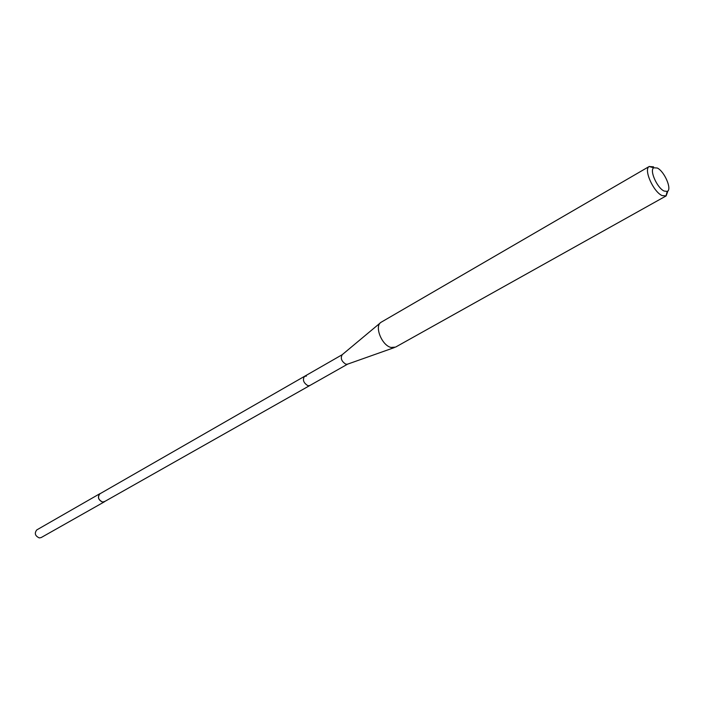 <?xml version="1.0" encoding="UTF-8"?>
<svg xmlns="http://www.w3.org/2000/svg" width="704" height="704" viewBox="0 0 704 704"><rect width="100%" height="100%" fill="white"/><g stroke="black" fill="none" stroke-linecap="round" stroke-linejoin="round"><path stroke-width="1.06" d="M105.054 501.31L102.564 502.119C98.234 499.919 97.328 497.121 99.827 493.715L100.566 493.416M99.827 493.715L36.775 529.918C34.232 533.245 35.068 535.911 39.292 537.926L41.14 537.574L104.43 501.794M394.319 347.591L347.6 364.144L345.928 364.241C341.528 361.46 340.287 358.274 342.214 354.693L99.88 493.812C97.442 497.13 98.331 499.866 102.555 502.014L104.377 501.688L309.786 385.537L307.965 385.73C303.503 382.95 302.359 379.817 304.533 376.314L306.381 376.121M304.533 376.314C302.359 379.817 303.503 382.95 307.965 385.73L309.786 385.537L347.635 364.135M649.326 166.426L381.049 322.282C374.123 326.058 381.753 345.409 391.019 347.45L395.542 347.116L666.134 195.914L662.103 195.58C653.374 191.893 643.403 169.435 649.158 166.531L653.55 166.822M667.955 190.846L666.134 195.914M657.263 168.018C664.47 171.257 672.355 189.728 667.216 191.409L664.136 191.048C657.166 188.065 649.194 170.139 653.761 167.79L657.263 168.018M342.214 354.693L380.274 322.934M667.216 191.409L665.958 196.011M653.761 167.79L649.158 166.531"/></g></svg>
